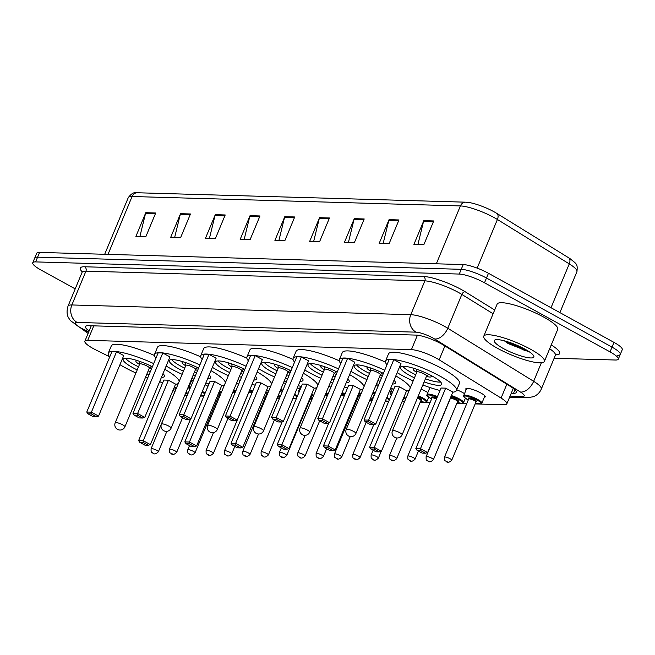 <?xml version="1.0" encoding="UTF-8"?>
<svg xmlns="http://www.w3.org/2000/svg" width="655" height="655" viewBox="0 0 655 655"><rect width="100%" height="100%" fill="white"/><g stroke="black" fill="none" stroke-linecap="round" stroke-linejoin="round"><path stroke-width="0.98" d="M456.756 389.815A10.505 2.145 22.6 0 1 462.471 392.451A10.505 2.145 22.6 0 1 464.501 393.671M421.108 389.176A10.505 2.145 22.6 0 1 425.799 391.403A10.505 2.145 22.6 0 1 427.83 392.623M407.287 390.781A10.505 2.145 22.6 0 1 407.467 390.879A10.505 2.145 22.6 0 1 408.72 391.6M389.676 390.658A10.505 2.145 22.6 0 1 391.158 391.567M315.407 388.038A10.505 2.145 22.6 0 1 315.792 388.243A10.505 2.145 22.6 0 1 316.455 388.62M297.403 387.686A10.505 2.145 22.6 0 1 297.452 387.719A10.505 2.145 22.6 0 1 299.474 388.939M223.478 385.279A10.505 2.145 22.6 0 1 224.108 385.615A10.505 2.145 22.6 0 1 224.174 385.656M205.113 384.739A10.505 2.145 22.6 0 1 205.776 385.091A10.505 2.145 22.6 0 1 207.799 386.303M188.894 385.418A10.505 2.145 22.6 0 1 189.459 385.779M466.139 389.733A10.505 2.145 22.6 0 1 465.82 388.792A10.505 2.145 22.6 0 1 480.811 392.984A10.505 2.145 22.6 0 1 485.216 396.865A10.505 2.145 22.6 0 1 484.315 397.307M475.162 403.922L503.957 404.749A19.691 4.028 -157.4 0 0 506.823 403.889A19.691 4.028 -157.4 0 0 501.083 398.068L439.161 359.808A19.691 4.028 -157.4 0 0 436.656 358.351A19.691 4.028 -157.4 0 0 411.414 349.639L87.737 340.346A19.691 4.028 -157.4 0 0 84.863 341.206A19.691 4.028 -157.4 0 0 95.925 349.958L109.737 356.828M200.414 396.038L203.877 396.136M218.459 396.553L219.621 396.586M263.392 397.847L265.038 397.896M277.073 398.24L279.505 398.305M292.818 398.69L296.281 398.789M310.142 399.19L312.034 399.239M355.796 400.5L356.713 400.524M369.477 400.893L371.917 400.958M385.23 401.343L388.693 401.441M401.998 401.826L404.438 401.892M420.158 402.342L430.057 402.628M456.83 403.398L466.728 403.685M159.984 381.791L162.555 383.069M429.467 388.685A10.505 2.145 22.6 0 1 429.148 387.744A10.505 2.145 22.6 0 1 429.565 387.4M375.798 385.705A10.505 2.145 22.6 0 1 378.115 386.057M328.802 386.286A10.505 2.145 22.6 0 1 330.898 387.171M283.378 383.093A10.505 2.145 22.6 0 1 285.76 383.29M236.488 383.412A10.505 2.145 22.6 0 1 238.6 384.272M191.096 381.84A10.505 2.145 22.6 0 1 190.777 380.899A10.505 2.145 22.6 0 1 193.389 380.539M511.268 393.213L513.545 393.278A19.691 4.028 -157.4 0 0 516.41 392.419A19.691 4.028 -157.4 0 0 510.671 386.597L443.779 345.267A19.691 4.028 -157.4 0 0 441.274 343.81A19.691 4.028 -157.4 0 0 416.031 335.098L88.368 325.699A19.691 4.028 -157.4 0 0 85.502 326.55A19.691 4.028 -157.4 0 0 89.121 330.98M75.202 288.871L41.003 270.048A19.691 4.028 22.6 0 1 32.75 262.761A19.691 4.028 22.6 0 1 35.624 261.902L459.27 274.06A19.691 4.028 22.6 0 1 484.503 282.772L610.042 351.882A19.691 4.028 22.6 0 1 618.295 359.161A19.691 4.028 22.6 0 1 615.43 360.021L554.13 358.269M32.75 262.761L34.723 258.021A19.691 4.028 22.6 0 1 37.597 257.161L461.243 269.32A19.691 4.028 22.6 0 1 486.485 278.031L612.024 347.134A19.691 4.028 22.6 0 1 620.277 354.421A19.691 4.028 22.6 0 1 617.403 355.28M91.094 326.231A19.691 4.028 22.6 0 1 90.447 325.756M466.458 202.256A21.533 4.405 22.6 0 1 470.536 202.788A21.533 4.405 22.6 0 1 494.05 211.786A21.533 4.405 22.6 0 1 496.793 213.383L568.655 257.783A21.533 4.405 22.6 0 1 570.145 258.733C576.384 264.047 577.857 263.441 576.932 271.661A26.257 5.371 -157.4 0 0 569.269 263.891A6.566 3.963 -58.3 0 0 568.655 257.783M620.277 354.421L622.25 349.672A19.691 4.028 22.6 0 0 613.997 342.393L488.458 273.282A19.691 4.028 22.6 0 0 463.216 264.571L39.57 252.412A19.691 4.028 22.6 0 0 36.705 253.272L34.723 258.021A19.691 4.028 22.6 0 1 37.597 257.161L461.243 269.32A19.691 4.028 22.6 0 1 486.485 278.031L612.024 347.134A19.691 4.028 22.6 0 1 620.277 354.421L618.295 359.161M139.883 236.537L145.5 213.555A5.248 4.536 -88.4 0 1 145.778 212.695L135.904 236.422L145.836 236.709L155.71 212.981L145.778 212.695M174.639 237.536L180.248 214.545A5.248 4.536 -88.4 0 1 180.534 213.694L170.652 237.421L180.583 237.708L190.466 213.972L180.534 213.694M209.387 238.535L215.004 215.544A5.248 4.536 -88.4 0 1 215.282 214.684L205.408 238.42L215.339 238.698L225.214 214.971L215.282 214.684M244.143 239.525L249.76 216.543A5.248 4.536 -88.4 0 1 250.038 215.683L240.156 239.411L250.087 239.697L259.969 215.97L250.038 215.683M417.906 244.511L423.515 221.529A5.248 4.536 -88.4 0 1 423.801 220.669L413.919 244.405L423.85 244.683L433.725 220.956L423.801 220.669M383.15 243.521L388.767 220.53A5.248 4.536 -88.4 0 1 389.045 219.671L379.171 243.406L389.095 243.693L398.977 219.957L389.045 219.671M348.403 242.522L354.011 219.531A5.248 4.536 -88.4 0 1 354.29 218.68L344.415 242.407L354.347 242.694L364.221 218.958L354.29 218.68M313.647 241.523L319.263 218.541A5.248 4.536 -88.4 0 1 319.542 217.681L309.659 241.408L319.591 241.695L329.473 217.968L319.542 217.681M278.899 240.524L284.507 217.542A5.248 4.536 -88.4 0 1 284.786 216.682L274.912 240.41L284.843 240.696L294.717 216.969L284.786 216.682M497.53 348.321A32.824 6.714 22.6 0 1 483.783 336.179A32.824 6.714 22.6 0 1 530.632 349.271A32.824 6.714 22.6 0 1 544.387 361.413A32.824 6.714 22.6 0 1 497.53 348.321M483.783 336.179L497.112 304.141A32.824 6.714 22.6 0 1 543.969 317.233A32.824 6.714 22.6 0 1 557.724 329.375L544.387 361.413M524.876 349.107A21.402 4.38 22.6 0 1 533.76 355.993A21.402 4.38 22.6 0 1 524.622 356.967A21.402 4.38 22.6 0 1 503.294 348.485A21.402 4.38 22.6 0 1 495.106 339.904A21.402 4.38 22.6 0 1 524.876 349.107M504.358 340.829L508.157 343.572L529.666 352.062M505.963 341.271L524.041 350.163L529.003 351.596M508.861 342.172L526.776 350.196M413.158 380.948A38.408 7.852 22.6 0 1 401.638 375.225A38.408 7.852 22.6 0 1 397.176 372.646M386.974 364.794A38.408 7.852 22.6 0 1 385.541 361.028A38.408 7.852 22.6 0 1 440.357 376.338A38.408 7.852 22.6 0 1 456.453 390.544A38.408 7.852 22.6 0 1 452.769 392.181M385.541 361.028L388.505 353.905A38.408 7.852 22.6 0 1 443.32 369.215A38.408 7.852 22.6 0 1 459.417 383.421L456.453 390.544M414.443 377.861A22.319 4.56 22.6 0 1 409.743 375.462A22.319 4.56 22.6 0 1 400.393 367.201A22.319 4.56 22.6 0 1 432.251 376.109A22.319 4.56 22.6 0 1 441.601 384.362A22.319 4.56 22.6 0 1 424.137 381.898M368.495 421.853L365.179 421.755L370.288 424.571L373.596 424.661L368.495 421.853L368.626 420.125L375.773 424.055L400.958 363.541L393.819 359.611L389.185 359.48L363.992 419.994L368.626 420.125L393.819 359.611M440.013 390.478A38.408 7.852 22.6 0 1 422.852 384.984M420.338 450.394L417.03 450.296L422.131 453.113L425.447 453.203L420.338 450.394L420.477 448.667L427.625 452.597L452.81 392.083L445.662 388.153L441.028 388.022L415.843 448.536L420.477 448.667L445.662 388.153M417.03 450.296L415.843 448.536M427.625 452.597L425.447 453.203M365.179 421.755L363.992 419.994M375.773 424.055L373.596 424.661M415.728 374.766A21.664 4.429 22.6 0 1 411.307 372.498A21.664 4.429 22.6 0 1 402.735 366.235M426.421 376.404A9.85 2.014 -157.4 0 0 431.326 376.6A9.85 2.014 -157.4 0 0 430.499 375.168M440.635 382.012A21.664 4.429 22.6 0 1 425.431 378.803M414.738 368.609A9.85 2.014 -157.4 0 0 413.141 369.035A9.85 2.014 -157.4 0 0 416.727 372.368M426.52 376.117A5.248 1.073 -157.4 0 0 426.585 376.019A5.248 1.073 -157.4 0 0 424.383 374.079A5.248 1.073 -157.4 0 0 416.891 371.983A5.248 1.073 -157.4 0 0 416.875 372.097M366.956 379.622A38.408 7.852 22.6 0 1 355.428 373.899A38.408 7.852 22.6 0 1 350.965 371.319M340.772 363.468A38.408 7.852 22.6 0 1 339.339 359.701A38.408 7.852 22.6 0 1 384.706 370.239M339.339 359.701L342.303 352.578A38.408 7.852 22.6 0 1 385.451 362.109M394.007 380.244A22.319 4.56 22.6 0 1 395.399 383.036A22.319 4.56 22.6 0 1 392.443 384.01M380.096 381.316A22.319 4.56 22.6 0 1 377.935 380.571M368.241 376.535A22.319 4.56 22.6 0 1 363.541 374.136A22.319 4.56 22.6 0 1 354.183 365.875A22.319 4.56 22.6 0 1 383.396 373.383M322.285 420.526L318.977 420.436L324.086 423.245L327.394 423.335L322.285 420.526L322.424 418.799L329.571 422.729L354.756 362.215L347.617 358.285L342.983 358.154L317.79 418.668L322.424 418.799L347.617 358.285M395.8 375.937A38.408 7.852 22.6 0 1 410.276 387.875M409.318 390.183A38.408 7.852 22.6 0 1 406.567 390.855M393.802 389.152A38.408 7.852 22.6 0 1 390.65 388.325M378.786 384.46A38.408 7.852 22.6 0 1 376.65 383.658M374.136 449.068L370.828 448.97L375.929 451.786L379.245 451.876L374.136 449.068L374.275 447.34L381.415 451.27L406.608 390.757L399.46 386.827L394.826 386.696L369.641 447.209L374.275 447.34L399.46 386.827M370.828 448.97L369.641 447.209M381.415 451.27L379.245 451.876M318.977 420.436L317.79 418.668M329.571 422.729L327.394 423.335M369.526 373.44A21.664 4.429 22.6 0 1 365.105 371.18A21.664 4.429 22.6 0 1 356.533 364.917M380.219 375.078A9.85 2.014 -157.4 0 0 382.479 375.585M394.433 380.686A21.664 4.429 22.6 0 1 393.802 380.752M381.382 378.222A21.664 4.429 22.6 0 1 379.22 377.476M368.536 367.283A9.85 2.014 -157.4 0 0 366.939 367.709A9.85 2.014 -157.4 0 0 370.525 371.041M380.309 374.791A5.248 1.073 -157.4 0 0 380.383 374.693A5.248 1.073 -157.4 0 0 378.181 372.752A5.248 1.073 -157.4 0 0 370.681 370.656A5.248 1.073 -157.4 0 0 370.665 370.771M320.753 378.295A38.408 7.852 22.6 0 1 309.226 372.572A38.408 7.852 22.6 0 1 304.763 369.993M294.562 362.141A38.408 7.852 22.6 0 1 293.137 358.375A38.408 7.852 22.6 0 1 338.496 368.912M293.137 358.375L296.101 351.252A38.408 7.852 22.6 0 1 339.249 360.782M347.805 378.918A22.319 4.56 22.6 0 1 349.197 381.709A22.319 4.56 22.6 0 1 346.233 382.684M333.886 379.99A22.319 4.56 22.6 0 1 331.733 379.245M322.039 375.209A22.319 4.56 22.6 0 1 317.339 372.81A22.319 4.56 22.6 0 1 307.981 364.557A22.319 4.56 22.6 0 1 337.194 372.056M276.082 419.2L272.775 419.11L277.876 421.918L281.191 422.008L276.082 419.2L276.222 417.472L283.361 421.402L308.554 360.889L301.406 356.959L296.772 356.828L271.588 417.341L276.222 417.472L301.406 356.959M349.598 374.611A38.408 7.852 22.6 0 1 364.074 386.548M363.107 388.857A38.408 7.852 22.6 0 1 360.365 389.529M347.6 387.825A38.408 7.852 22.6 0 1 344.44 386.999M332.584 383.134A38.408 7.852 22.6 0 1 330.447 382.332M327.934 447.742L324.626 447.652L329.727 450.46L333.035 450.55L327.934 447.742L328.073 446.014L335.213 449.944L360.406 389.43L353.258 385.5L348.624 385.369L323.439 445.883L328.073 446.014L353.258 385.5M324.626 447.652L323.439 445.883M335.213 449.944L333.035 450.55M272.775 419.11L271.588 417.341M283.361 421.402L281.191 422.008M323.324 372.114A21.664 4.429 22.6 0 1 318.903 369.854A21.664 4.429 22.6 0 1 310.331 363.59M334.017 373.751A9.85 2.014 -157.4 0 0 336.277 374.259M348.223 379.36A21.664 4.429 22.6 0 1 347.592 379.425M335.18 376.895A21.664 4.429 22.6 0 1 333.018 376.15M322.334 365.957A9.85 2.014 -157.4 0 0 320.729 366.382A9.85 2.014 -157.4 0 0 324.323 369.715M334.107 373.465A5.248 1.073 -157.4 0 0 334.181 373.366A5.248 1.073 -157.4 0 0 331.979 371.426A5.248 1.073 -157.4 0 0 324.479 369.33A5.248 1.073 -157.4 0 0 324.462 369.445M274.543 376.969A38.408 7.852 22.6 0 1 263.023 371.246A38.408 7.852 22.6 0 1 258.561 368.667M248.36 360.815A38.408 7.852 22.6 0 1 246.927 357.049A38.408 7.852 22.6 0 1 292.294 367.586M246.927 357.049L249.891 349.926A38.408 7.852 22.6 0 1 293.047 359.456M301.603 377.591A22.319 4.56 22.6 0 1 302.995 380.383A22.319 4.56 22.6 0 1 300.031 381.357M287.684 378.664A22.319 4.56 22.6 0 1 285.531 377.919M275.829 373.882A22.319 4.56 22.6 0 1 271.129 371.483A22.319 4.56 22.6 0 1 261.779 363.23A22.319 4.56 22.6 0 1 290.984 370.73M229.88 417.874L226.573 417.784L231.673 420.592L234.981 420.682L229.88 417.874L230.02 416.146L237.159 420.076L262.352 359.57L255.204 355.632L250.57 355.501L225.385 416.015L230.02 416.146L255.204 355.632M303.396 373.284A38.408 7.852 22.6 0 1 317.872 385.222M316.905 387.531A38.408 7.852 22.6 0 1 314.163 388.202M301.398 386.499A38.408 7.852 22.6 0 1 298.238 385.672M286.374 381.808A38.408 7.852 22.6 0 1 284.245 381.005M281.732 446.415L278.424 446.325L283.525 449.133L286.833 449.224L281.732 446.415L281.863 444.688L289.011 448.618L314.195 388.112L307.056 384.174L302.422 384.043L277.229 444.557L281.863 444.688L307.056 384.174M278.424 446.325L277.229 444.557M289.011 448.618L286.833 449.224M226.573 417.784L225.385 416.015M237.159 420.076L234.981 420.682M277.122 370.787A21.664 4.429 22.6 0 1 272.701 368.528A21.664 4.429 22.6 0 1 264.129 362.264M287.815 372.433A9.85 2.014 -157.4 0 0 290.075 372.932M302.02 378.033A21.664 4.429 22.6 0 1 301.39 378.099M288.978 375.569A21.664 4.429 22.6 0 1 286.816 374.824M276.123 364.63A9.85 2.014 -157.4 0 0 274.527 365.056A9.85 2.014 -157.4 0 0 278.113 368.397M287.905 372.138A5.248 1.073 -157.4 0 0 287.971 372.04A5.248 1.073 -157.4 0 0 285.776 370.1A5.248 1.073 -157.4 0 0 278.277 368.004A5.248 1.073 -157.4 0 0 278.26 368.118M228.341 375.642A38.408 7.852 22.6 0 1 216.821 369.919A38.408 7.852 22.6 0 1 212.359 367.34M202.158 359.489A38.408 7.852 22.6 0 1 200.725 355.722A38.408 7.852 22.6 0 1 246.092 366.26M200.725 355.722L203.689 348.599A38.408 7.852 22.6 0 1 246.845 358.129M255.401 376.265A22.319 4.56 22.6 0 1 256.785 379.057A22.319 4.56 22.6 0 1 253.829 380.031M241.482 377.337A22.319 4.56 22.6 0 1 239.329 376.592M229.627 372.556A22.319 4.56 22.6 0 1 224.927 370.157A22.319 4.56 22.6 0 1 215.577 361.904A22.319 4.56 22.6 0 1 244.782 369.404M183.678 416.547L180.371 416.457L185.471 419.266L188.779 419.356L183.678 416.547L183.809 414.82L190.957 418.75L216.142 358.244L209.002 354.306L204.368 354.175L179.175 414.689L183.809 414.82L209.002 354.306M257.194 371.958A38.408 7.852 22.6 0 1 271.661 383.895M270.703 386.204A38.408 7.852 22.6 0 1 267.952 386.876M255.196 385.173A38.408 7.852 22.6 0 1 252.036 384.346M240.172 380.481A38.408 7.852 22.6 0 1 238.043 379.679M235.53 445.089L232.214 444.999L237.323 447.807L240.631 447.897L235.53 445.089L235.661 443.361L242.809 447.291L267.993 386.786L260.854 382.848L256.22 382.716L231.027 443.23L235.661 443.361L260.854 382.848M232.214 444.999L231.027 443.23M242.809 447.291L240.631 447.897M180.371 416.457L179.175 414.689M190.957 418.75L188.779 419.356M230.912 369.461A21.664 4.429 22.6 0 1 226.491 367.201A21.664 4.429 22.6 0 1 217.927 360.938M241.613 371.107A9.85 2.014 -157.4 0 0 243.865 371.606M255.818 376.707A21.664 4.429 22.6 0 1 255.188 376.772M242.768 374.242A21.664 4.429 22.6 0 1 240.614 373.497M229.921 363.304A9.85 2.014 -157.4 0 0 228.325 363.73A9.85 2.014 -157.4 0 0 231.911 367.07M241.703 370.812A5.248 1.073 -157.4 0 0 241.769 370.714A5.248 1.073 -157.4 0 0 239.566 368.773A5.248 1.073 -157.4 0 0 232.075 366.677A5.248 1.073 -157.4 0 0 232.058 366.792M182.139 374.316A38.408 7.852 22.6 0 1 170.619 368.593A38.408 7.852 22.6 0 1 166.157 366.014M155.956 358.162A38.408 7.852 22.6 0 1 154.523 354.396A38.408 7.852 22.6 0 1 199.89 364.933M154.523 354.396L157.487 347.273A38.408 7.852 22.6 0 1 200.635 356.803M209.191 374.938A22.319 4.56 22.6 0 1 210.582 377.73A22.319 4.56 22.6 0 1 207.627 378.713M195.28 376.011A22.319 4.56 22.6 0 1 193.119 375.266M183.425 371.229A22.319 4.56 22.6 0 1 178.725 368.831A22.319 4.56 22.6 0 1 169.375 360.577A22.319 4.56 22.6 0 1 198.58 368.077M137.476 415.221L134.16 415.131L139.269 417.939L142.577 418.029L137.476 415.221L137.607 413.493L144.755 417.423L169.94 356.918L162.8 352.979L158.166 352.849L132.973 413.362L137.607 413.493L162.8 352.979M210.992 370.632A38.408 7.852 22.6 0 1 225.459 382.569M224.501 384.878A38.408 7.852 22.6 0 1 221.75 385.549M208.994 383.846A38.408 7.852 22.6 0 1 205.834 383.019M193.97 379.155A38.408 7.852 22.6 0 1 191.833 378.353M189.32 443.762L186.012 443.672L191.113 446.481L194.429 446.571L189.32 443.762L189.459 442.035L196.606 445.965L221.791 385.459L214.644 381.521L210.009 381.39L184.825 441.904L189.459 442.035L214.644 381.521M186.012 443.672L184.825 441.904M196.606 445.965L194.429 446.571M134.16 415.131L132.973 413.362M144.755 417.423L142.577 418.029M184.71 368.135A21.664 4.429 22.6 0 1 180.289 365.875A21.664 4.429 22.6 0 1 171.716 359.611M195.403 369.78A9.85 2.014 -157.4 0 0 197.663 370.28M209.616 375.38A21.664 4.429 22.6 0 1 208.986 375.446M196.566 372.916A21.664 4.429 22.6 0 1 194.412 372.171M183.719 361.978A9.85 2.014 -157.4 0 0 182.123 362.403A9.85 2.014 -157.4 0 0 185.709 365.744M195.501 369.485A5.248 1.073 -157.4 0 0 195.567 369.387A5.248 1.073 -157.4 0 0 193.364 367.447A5.248 1.073 -157.4 0 0 185.873 365.351A5.248 1.073 -157.4 0 0 185.856 365.465M135.937 372.99A38.408 7.852 22.6 0 1 124.409 367.275A38.408 7.852 22.6 0 1 119.947 364.688M109.745 356.836A38.408 7.852 22.6 0 1 108.321 353.07A38.408 7.852 22.6 0 1 153.688 363.607M108.321 353.07L111.284 345.946A38.408 7.852 22.6 0 1 154.433 355.477M162.989 373.612A22.319 4.56 22.6 0 1 164.38 376.404A22.319 4.56 22.6 0 1 161.425 377.386M149.07 374.685A22.319 4.56 22.6 0 1 146.916 373.94M137.222 369.903A22.319 4.56 22.6 0 1 132.523 367.504A22.319 4.56 22.6 0 1 123.165 359.251A22.319 4.56 22.6 0 1 152.378 366.751M91.266 413.894L87.958 413.804L93.067 416.613L96.375 416.703L91.266 413.894L91.405 412.167L98.553 416.097L123.738 355.591L116.59 351.653L111.964 351.522L86.771 412.036L91.405 412.167L116.59 351.653M164.782 369.305A38.408 7.852 22.6 0 1 179.257 381.243M178.299 383.552A38.408 7.852 22.6 0 1 175.548 384.223M162.784 382.52A38.408 7.852 22.6 0 1 159.632 381.693M147.768 377.829A38.408 7.852 22.6 0 1 145.631 377.026M143.118 442.436L139.81 442.346L144.911 445.154L148.218 445.244L143.118 442.436L143.257 440.709L150.396 444.639L175.589 384.133L168.441 380.195L163.807 380.064L138.623 440.578L143.257 440.709L168.441 380.195M139.81 442.346L138.623 440.578M150.396 444.639L148.218 445.244M87.958 413.804L86.771 412.036M98.553 416.097L96.375 416.703M138.508 366.808A21.664 4.429 22.6 0 1 134.087 364.548A21.664 4.429 22.6 0 1 125.514 358.285M149.201 368.454A9.85 2.014 -157.4 0 0 151.461 368.953M163.414 374.054A21.664 4.429 22.6 0 1 162.784 374.12M150.363 371.59A21.664 4.429 22.6 0 1 148.202 370.845M137.517 360.651A9.85 2.014 -157.4 0 0 135.921 361.077A9.85 2.014 -157.4 0 0 139.507 364.417M149.291 368.159A5.248 1.073 -157.4 0 0 149.365 368.069A5.248 1.073 -157.4 0 0 147.162 366.12A5.248 1.073 -157.4 0 0 139.662 364.033A5.248 1.073 -157.4 0 0 139.646 364.147M88.122 333.387A32.824 6.714 22.6 0 1 82.514 329.154M444.917 345.979L439.161 359.808M417.423 335.204L411.414 349.639M506.839 384.231L501.083 398.068M93.771 325.846L87.737 340.346M510.065 396.111L522.33 396.463A13.133 2.685 -157.4 0 0 520.414 392.009L434.543 338.954A13.133 2.685 -157.4 0 0 432.873 337.98A13.133 2.685 -157.4 0 0 416.048 332.167L77.126 322.44A13.133 2.685 -157.4 0 0 80.712 327.868A13.133 2.685 -157.4 0 0 82.587 328.851L88.736 331.905M82.587 328.851A13.133 3.995 -63.6 0 1 81.687 328.744L70.273 320.5L68.325 317.372C68.579 317.724 65.631 313.794 68.03 306.106A26.257 5.371 22.6 0 1 71.862 304.96L410.775 314.687A26.257 5.371 22.6 0 1 444.426 326.305A26.257 5.371 22.6 0 1 447.774 328.245L461.849 294.431A26.257 5.371 -157.4 0 0 458.508 292.49A26.257 5.371 -157.4 0 0 424.858 280.872L85.936 271.145A26.257 5.371 -157.4 0 0 82.104 272.292L82.203 271.121L82.604 271.71M82.235 271.841A29.54 6.042 22.6 0 1 84.618 266.773L423.539 276.5A3.283 2.833 -88.4 0 1 424.858 280.872L410.775 314.687A13.133 11.34 91.6 0 0 416.048 332.167M423.539 276.5A29.54 6.042 22.6 0 1 461.398 289.567A29.54 6.042 22.6 0 1 465.156 291.753L494.681 309.995M551.24 344.939A29.54 6.042 22.6 0 1 555.612 354.846M610.042 351.882L613.997 342.393M484.503 282.772L488.458 273.282M459.27 274.06L463.216 264.571M35.624 261.902L39.57 252.412M434.543 338.954A13.133 7.934 -58.3 0 0 447.774 328.245L533.645 381.308L541.349 362.805M520.414 392.009A13.133 7.934 -58.3 0 0 533.645 381.308A26.257 5.371 22.6 0 1 541.308 389.07L555.383 355.256A26.257 5.371 -157.4 0 0 549.66 348.738M493.117 313.753L461.849 294.431A3.283 1.981 121.7 0 1 465.156 291.753M77.126 322.44A13.133 11.34 91.6 0 1 71.862 304.96L85.936 271.145A3.283 2.833 -88.4 0 0 84.618 266.773M522.33 396.463A13.133 11.34 91.6 0 0 526.89 397.724L533.145 396.783C536.944 395.366 539.663 392.795 541.308 389.07M515.002 389.782L513.545 393.278M551.027 307.727L569.269 263.891L497.407 219.49A26.257 5.371 -157.4 0 0 494.067 217.55A26.257 5.371 -157.4 0 0 460.408 205.932A6.566 5.666 -88.4 0 1 465.705 202.182L470.536 202.788M496.793 213.383A6.566 3.963 -58.3 0 1 497.407 219.49L477.167 268.124M436.32 263.801L460.408 205.932L132.089 196.508A26.257 5.371 -157.4 0 0 128.257 197.654C131.328 193.487 134.365 191.858 137.378 192.758A6.566 5.666 91.6 0 0 132.089 196.508L108.001 254.377M284.507 217.542L294.365 217.82M319.263 218.541L329.113 218.819M354.011 219.531L363.869 219.818M388.767 220.53L398.617 220.817M423.515 221.529L433.373 221.816M249.76 216.543L259.609 216.821M215.004 215.544L224.861 215.831M180.248 214.545L190.106 214.832M145.5 213.555L155.35 213.833M393.205 430.491A5.248 1.073 -157.4 0 0 392.443 430.72A5.248 5.248 0 0 0 397.135 437.982A5.248 5.248 0 0 0 402.137 434.756A5.248 1.073 -157.4 0 0 399.935 432.808A5.248 1.073 -157.4 0 0 393.205 430.491M347.003 429.164A5.248 1.073 -157.4 0 0 346.233 429.393A5.248 5.248 0 0 0 350.933 436.656A5.248 5.248 0 0 0 355.935 433.43A5.248 1.073 -157.4 0 0 353.733 431.481A5.248 1.073 -157.4 0 0 347.003 429.164M300.801 427.838A5.248 1.073 -157.4 0 0 300.031 428.067A5.248 5.248 0 0 0 304.731 435.329A5.248 5.248 0 0 0 309.733 432.103A5.248 1.073 -157.4 0 0 307.531 430.163A5.248 1.073 -157.4 0 0 300.801 427.838M254.598 426.511A5.248 1.073 -157.4 0 0 253.829 426.741A5.248 5.248 0 0 0 258.529 434.003A5.248 5.248 0 0 0 263.523 430.777A5.248 1.073 -157.4 0 0 261.329 428.837A5.248 1.073 -157.4 0 0 254.598 426.511M208.388 425.185A5.248 1.073 -157.4 0 0 207.627 425.414A5.248 5.248 0 0 0 212.326 432.685A5.248 5.248 0 0 0 217.321 429.451A5.248 1.073 -157.4 0 0 215.118 427.51A5.248 1.073 -157.4 0 0 208.388 425.185M162.186 423.859A5.248 1.073 -157.4 0 0 161.425 424.088A5.248 5.248 0 0 0 166.116 431.358A5.248 5.248 0 0 0 171.119 428.124A5.248 1.073 -157.4 0 0 168.916 426.184A5.248 1.073 -157.4 0 0 162.186 423.859M115.984 422.532A5.248 1.073 -157.4 0 0 115.215 422.762A5.248 5.248 0 0 0 119.914 430.032A5.248 5.248 0 0 0 124.917 426.798A5.248 1.073 -157.4 0 0 122.714 424.858A5.248 1.073 -157.4 0 0 115.984 422.532M481.892 403.136L480.459 403.93L475.53 403.046A9.195 1.883 -157.4 0 0 481.016 403.521A9.195 1.883 -157.4 0 0 477.184 400.082A9.195 1.883 -157.4 0 0 465.41 396.013A9.195 1.883 -157.4 0 0 467.916 399.812A9.195 1.883 -157.4 0 0 468.259 400L467.85 399.796C460.211 394.457 465.165 397.56 463.707 395.571A9.85 2.014 22.6 0 1 477.765 399.501A9.85 2.014 22.6 0 1 481.892 403.136L484.897 395.923M468.775 398.92A4.593 0.942 22.6 0 1 469.684 398.06A4.593 0.942 22.6 0 1 474.867 400.017A4.593 0.942 22.6 0 1 475.939 401.908M475.923 401.851L475.939 402.055A3.938 0.802 -157.4 0 0 474.294 400.598A3.938 0.802 -157.4 0 0 468.669 399.026L468.824 398.903M451.737 460.195C449.461 462.479 447.611 462.929 446.194 461.546C445.236 459.966 444.319 462.381 444.467 457.165A3.938 0.802 22.6 0 1 450.091 458.737A3.938 0.802 22.6 0 1 451.737 460.195L475.939 402.055M447.201 461.66L446.538 461.636L447.201 461.66M451.369 395.555A9.85 2.014 22.6 0 1 459.425 398.969A9.85 2.014 22.6 0 1 463.552 402.612L465.377 398.24M457.198 402.506A9.195 1.883 -157.4 0 0 462.684 402.997A9.195 1.883 -157.4 0 0 458.852 399.558A9.195 1.883 -157.4 0 0 451.058 396.291M450.575 397.454A4.593 0.942 22.6 0 1 456.535 399.493A4.593 0.942 22.6 0 1 457.608 401.376M457.583 401.327L457.608 401.531A3.938 0.802 -157.4 0 0 455.954 400.074A3.938 0.802 -157.4 0 0 450.329 398.502L450.493 398.371M433.405 459.671C431.121 461.955 429.279 462.405 427.854 461.022C426.904 459.442 425.979 461.857 426.135 456.641A3.938 0.802 22.6 0 1 431.751 458.213A3.938 0.802 22.6 0 1 433.405 459.671L457.608 401.531M428.861 461.128L428.206 461.112L428.861 461.128M431.588 398.969L431.178 398.748C423.539 393.401 428.493 396.504 427.035 394.515A9.85 2.014 22.6 0 1 437.434 396.668M437.131 397.389A9.195 1.883 -157.4 0 0 427.911 395.022A9.195 1.883 -157.4 0 0 431.244 398.764A9.195 1.883 -157.4 0 0 431.588 398.952M415.065 459.139C412.789 461.431 410.939 461.881 409.522 460.498C408.564 458.918 407.647 461.333 407.795 456.117A3.938 0.802 22.6 0 1 413.42 457.689A3.938 0.802 22.6 0 1 415.065 459.139L418.43 451.066M410.529 460.604L409.866 460.588L410.529 460.604M436.476 398.977A3.938 0.802 -157.4 0 0 431.997 397.978L432.153 397.847M432.103 397.872A4.593 0.942 22.6 0 1 432.488 396.938A4.593 0.942 22.6 0 1 436.77 398.256M418.34 395.825A9.85 2.014 22.6 0 1 422.753 397.921A9.85 2.014 22.6 0 1 426.88 401.564L428.706 397.192M420.526 401.45A9.195 1.883 -157.4 0 0 426.012 401.941A9.195 1.883 -157.4 0 0 422.18 398.502A9.195 1.883 -157.4 0 0 418.046 396.545M417.685 397.413A4.593 0.942 22.6 0 1 419.863 398.436A4.593 0.942 22.6 0 1 420.936 400.328M420.911 400.27L420.936 400.475A3.938 0.802 -157.4 0 0 419.282 399.018A3.938 0.802 -157.4 0 0 417.382 398.125M396.733 458.615C394.449 460.899 392.607 461.349 391.182 459.966C390.233 458.394 389.307 460.809 389.463 455.585A3.938 0.802 22.6 0 1 395.08 457.157A3.938 0.802 22.6 0 1 396.733 458.615L420.936 400.475M392.189 460.08L391.534 460.056L392.189 460.08M391.191 395.44L390.364 393.467A9.85 2.014 22.6 0 1 392.181 393.057M403.955 397.143A9.85 2.014 22.6 0 1 404.422 397.397A9.85 2.014 22.6 0 1 405.936 398.289M405.625 399.051A9.195 1.883 -157.4 0 0 403.84 397.978A9.195 1.883 -157.4 0 0 403.644 397.872M391.821 393.909A9.195 1.883 -157.4 0 0 391.215 395.374M403.161 399.034A4.593 0.942 22.6 0 1 402.841 399.812M378.394 458.091C376.117 460.375 374.267 460.825 372.851 459.442C371.893 457.861 370.976 460.277 371.123 455.061A3.938 0.802 22.6 0 1 376.748 456.633A3.938 0.802 22.6 0 1 378.394 458.091L381.21 451.328M373.858 459.548L373.194 459.532L373.858 459.548M402.358 400.975A9.195 1.883 -157.4 0 0 404.585 401.548L402.35 400.991M372.965 392.517A9.85 2.014 22.6 0 1 375.331 392.754M375.012 393.524A9.195 1.883 -157.4 0 0 372.498 393.63M372.359 393.974A9.195 1.883 -157.4 0 0 374.054 395.833M360.062 457.567C357.786 459.851 355.935 460.301 354.511 458.918C353.561 457.337 352.636 459.753 352.791 454.537A3.938 0.802 22.6 0 1 358.408 456.109A3.938 0.802 22.6 0 1 360.062 457.567L373.776 424.612M355.518 459.024L354.863 459.008L355.518 459.024M386.9 397.331A9.85 2.014 22.6 0 1 389.594 399.272M385.435 400.835A9.195 1.883 -157.4 0 0 388.792 401.196M389.209 400.197A9.195 1.883 -157.4 0 0 386.589 398.076M359.03 392.73A9.85 2.014 22.6 0 1 361.208 393.434M360.905 394.154A9.195 1.883 -157.4 0 0 358.727 393.467M357.491 396.431A9.195 1.883 -157.4 0 0 357.9 396.66A9.195 1.883 -157.4 0 0 358.244 396.848L357.483 396.447M341.722 457.034C339.446 459.327 337.595 459.777 336.179 458.394C335.221 456.813 334.304 459.229 334.451 454.013A3.938 0.802 22.6 0 1 340.076 455.577A3.938 0.802 22.6 0 1 341.722 457.034L350.237 436.59M337.186 458.5L336.523 458.484L337.186 458.5M360.201 395.841A3.938 0.802 -157.4 0 0 358.653 395.874L358.809 395.743M370.607 398.174A9.85 2.014 22.6 0 1 371.876 399.984L373.694 395.612M358.76 395.767A4.593 0.942 22.6 0 1 360.512 395.096M369.551 400.721A9.195 1.883 -157.4 0 0 370.263 399.001M342.09 392.64A9.85 2.014 22.6 0 1 345.128 393.77M344.825 394.49A9.195 1.883 -157.4 0 0 341.795 393.368M323.39 456.51C321.114 458.795 319.263 459.245 317.839 457.861C316.889 456.289 315.964 458.705 316.119 453.481A3.938 0.802 22.6 0 1 321.736 455.053A3.938 0.802 22.6 0 1 323.39 456.51L326.624 448.749M318.846 457.976L318.191 457.951L318.846 457.976M344.17 396.078A3.938 0.802 -157.4 0 0 341.034 395.178M341.37 394.384A4.593 0.942 22.6 0 1 344.464 395.358M326.034 392.943A9.85 2.014 22.6 0 1 328.13 393.827M327.827 394.547A9.195 1.883 -157.4 0 0 325.731 393.655M305.05 455.986C302.774 458.271 300.923 458.721 299.507 457.337C298.549 455.757 297.632 458.173 297.779 452.957A3.938 0.802 22.6 0 1 303.404 454.529A3.938 0.802 22.6 0 1 305.05 455.986L319.689 420.821M300.514 457.444L299.851 457.427L300.514 457.444M327.164 396.152A3.938 0.802 -157.4 0 0 325.068 395.252M325.371 394.531A4.593 0.942 22.6 0 1 327.459 395.432M298.999 392.255L298.688 390.839A9.85 2.014 22.6 0 1 299.769 390.405M311.665 394.195A9.85 2.014 22.6 0 1 312.738 394.76A9.85 2.014 22.6 0 1 313.671 395.293M313.36 396.046A9.195 1.883 -157.4 0 0 312.165 395.342A9.195 1.883 -157.4 0 0 311.362 394.916M299.351 391.403A9.195 1.883 -157.4 0 0 299.073 392.091M310.937 395.956A4.593 0.942 22.6 0 1 310.92 397.167M310.896 397.118L310.92 397.323A3.938 0.802 -157.4 0 0 310.601 396.758M286.718 455.462C284.442 457.747 282.592 458.197 281.167 456.813C280.217 455.233 279.292 457.649 279.448 452.433A3.938 0.802 22.6 0 1 285.064 454.005A3.938 0.802 22.6 0 1 286.718 455.462L310.92 397.323M282.174 456.92L281.519 456.903L282.174 456.92M310.511 398.297A9.195 1.883 -157.4 0 0 312.23 398.764L310.503 398.305M280.414 390.2A9.85 2.014 22.6 0 1 282.968 389.995M282.632 390.798A9.195 1.883 -157.4 0 0 281.814 392.771M268.378 454.93C266.102 457.215 264.252 457.673 262.835 456.281C261.877 454.709 260.96 457.125 261.108 451.909A3.938 0.802 22.6 0 1 266.732 453.473A3.938 0.802 22.6 0 1 268.378 454.93L282.207 421.73M263.842 456.396L263.179 456.379L263.842 456.396M294.627 394.359A9.85 2.014 22.6 0 1 297.378 396.16M293.096 398.035A9.195 1.883 -157.4 0 0 296.355 398.617M297.026 396.995A9.195 1.883 -157.4 0 0 294.316 395.096M266.691 389.913A9.85 2.014 22.6 0 1 268.877 390.577M268.583 391.305A9.195 1.883 -157.4 0 0 266.38 390.658M265.218 393.45A9.195 1.883 -157.4 0 0 266.225 394.023A9.195 1.883 -157.4 0 0 266.569 394.212M250.046 454.406C247.77 456.691 245.92 457.141 244.495 455.757C243.545 454.185 242.62 456.592 242.776 451.377A3.938 0.802 22.6 0 1 248.392 452.949A3.938 0.802 22.6 0 1 250.046 454.406L258.537 434.003M245.502 455.872L244.847 455.847L245.502 455.872M267.838 393.09A3.938 0.802 -157.4 0 0 266.97 393.237L267.134 393.115M278.367 395.129A9.85 2.014 22.6 0 1 280.127 396.815M267.084 393.131A4.593 0.942 22.6 0 1 268.165 392.304M279.677 397.912L277.147 398.052A9.195 1.883 -157.4 0 0 278.039 395.915M249.768 389.799A9.85 2.014 22.6 0 1 252.814 390.888M252.519 391.6A9.195 1.883 -157.4 0 0 249.465 390.527M231.706 453.882C229.43 456.167 227.58 456.617 226.163 455.233C225.205 453.653 224.288 456.068 224.436 450.853A3.938 0.802 22.6 0 1 230.061 452.425A3.938 0.802 22.6 0 1 231.706 453.882L234.809 446.423M227.17 455.34L226.507 455.323L227.17 455.34M251.856 393.197A3.938 0.802 -157.4 0 0 248.638 392.713L248.794 392.582M248.99 391.665A4.593 0.942 22.6 0 1 252.15 392.476M233.72 390.061A9.85 2.014 22.6 0 1 235.825 390.92M235.53 391.641A9.195 1.883 -157.4 0 0 233.417 390.781M213.374 453.35C211.098 455.643 209.248 456.093 207.823 454.709C206.874 453.129 205.948 455.544 206.104 450.329A3.938 0.802 22.6 0 1 211.721 451.901A3.938 0.802 22.6 0 1 213.374 453.35L227.883 418.504M208.83 454.816L208.175 454.799L208.83 454.816M234.867 393.229A3.938 0.802 -157.4 0 0 232.746 392.402M233.049 391.682A4.593 0.942 22.6 0 1 235.17 392.509M206.939 388.783L207.005 388.202A9.85 2.014 22.6 0 1 207.291 387.932M219.376 391.256A9.85 2.014 22.6 0 1 221.062 392.132A9.85 2.014 22.6 0 1 221.398 392.32M221.095 393.057A9.195 1.883 -157.4 0 0 220.481 392.713A9.195 1.883 -157.4 0 0 219.073 391.985M218.672 392.943A4.593 0.942 22.6 0 1 219.237 394.539M219.22 394.482L219.237 394.687A3.938 0.802 -157.4 0 0 218.361 393.696M195.034 452.826C192.758 455.11 190.908 455.561 189.492 454.177C188.534 452.605 187.617 455.02 187.764 449.797A3.938 0.802 22.6 0 1 193.389 451.369A3.938 0.802 22.6 0 1 195.034 452.826L219.237 394.687M190.499 454.292L189.835 454.267L190.499 454.292M218.835 395.661A9.195 1.883 -157.4 0 0 219.883 395.964M189.573 389.725L188.673 387.678A9.85 2.014 22.6 0 1 190.589 387.277M202.346 391.395A9.85 2.014 22.6 0 1 202.722 391.608A9.85 2.014 22.6 0 1 205.138 393.106M204.81 393.892A9.195 1.883 -157.4 0 0 202.149 392.189A9.195 1.883 -157.4 0 0 202.043 392.132M190.237 388.12A9.195 1.883 -157.4 0 0 189.598 389.668M201.543 393.319A4.593 0.942 22.6 0 1 201.249 394.023M176.703 452.302C174.426 454.586 172.576 455.037 171.151 453.653C170.202 452.073 169.277 454.488 169.432 449.273A3.938 0.802 22.6 0 1 175.049 450.845A3.938 0.802 22.6 0 1 176.703 452.302L190.63 418.848M172.159 453.768L171.504 453.743L172.159 453.768M203.942 395.972L200.749 395.227A9.195 1.883 -157.4 0 0 203.959 395.931M174.345 387.121A9.85 2.014 22.6 0 1 176.555 387.735M176.252 388.464A9.195 1.883 -157.4 0 0 174.025 387.875M174.885 391.6L172.945 390.47A9.195 1.883 -157.4 0 0 174.541 391.395A9.195 1.883 -157.4 0 0 174.885 391.584M158.363 451.778C156.086 454.062 154.236 454.513 152.82 453.129C151.862 451.549 150.945 453.964 151.092 448.749A3.938 0.802 22.6 0 1 156.717 450.321A3.938 0.802 22.6 0 1 158.363 451.778L166.878 431.317M153.827 453.235L153.164 453.219L153.827 453.235M175.786 389.569A4.593 0.942 22.6 0 0 175.401 390.503A3.938 0.802 -157.4 0 0 175.294 390.609L175.425 390.454M186.11 392.108A9.85 2.014 22.6 0 1 187.977 393.565M187.166 395.505L184.784 395.301A9.195 1.883 -157.4 0 0 187.215 395.383M187.576 394.515A9.195 1.883 -157.4 0 0 185.791 392.869M513.291 388.358L506.823 403.889M91.282 325.781L84.863 341.206M68.03 306.106L82.104 272.292M555.383 355.256L556.144 354.371L555.44 354.494M509.598 397.225L526.89 397.724M81.687 328.744L88.613 332.183M137.378 192.758L465.705 202.182M128.257 197.654L104.685 254.279M576.932 271.661L559.886 312.607M416.867 372.04L416.645 369.24M416.891 371.983L392.443 430.72M426.585 376.019L402.137 434.756M426.561 376.076L428.706 374.267M370.665 370.714L370.435 367.913M370.681 370.656L346.233 429.393M380.383 374.693L355.935 433.43M380.358 374.75L382.504 372.941M324.462 369.387L324.233 366.587M324.479 369.33L300.031 428.067M334.181 373.366L309.733 432.103M334.156 373.424L336.293 371.614M278.252 368.061L278.031 365.261M278.277 368.004L253.829 426.741M287.971 372.04L263.523 430.777M287.954 372.097L290.091 370.288M232.05 366.735L231.829 363.943M232.075 366.677L207.627 425.414M241.769 370.714L217.321 429.451M241.752 370.771L243.889 368.962M185.848 365.408L185.627 362.616M185.873 365.351L161.425 424.088M195.567 369.387L171.119 428.124M195.542 369.445L197.687 367.635M139.646 364.082L139.417 361.29M139.662 364.033L115.215 422.762M149.365 368.069L124.917 426.798M149.34 368.118L151.485 366.309M444.467 457.165L468.669 399.026M463.707 395.571L466.712 388.358M426.135 456.641L450.329 398.502M457.19 402.522L462.127 403.406L463.552 402.612M407.795 456.117L431.997 397.978M427.035 394.515L429.942 387.531M389.463 455.585L396.799 437.966M420.518 401.466L425.455 402.358L426.88 401.564M371.123 455.061L373.129 450.239M390.364 393.467L392.32 388.775M372.253 394.228L374.038 395.857M352.791 454.537L366.202 422.319M385.427 400.86L388.743 401.302M334.451 454.013L358.653 395.874M369.526 400.77L371.876 399.984M316.119 453.481L328.835 422.933M297.779 452.957L305.115 435.329M279.448 452.433L281.322 447.922M298.688 390.839L300.579 386.294M280.291 390.503L281.797 392.812M261.108 451.909L274.388 419.994M293.088 398.052L296.33 398.674M265.209 393.467L266.56 394.228M242.776 451.377L266.97 393.237M224.436 450.853L248.638 392.713M206.104 450.329L213.489 432.587M187.764 449.797L189.516 445.596M207.005 388.202L208.839 383.805M218.827 395.677L219.875 395.98M169.432 449.273L182.581 417.677M188.673 387.678L191.669 380.465M151.092 448.749L175.294 390.609"/></g></svg>
